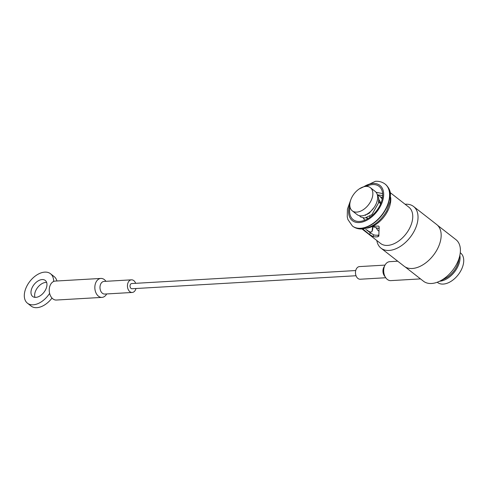 <?xml version="1.0" encoding="UTF-8"?>
<svg xmlns="http://www.w3.org/2000/svg" width="488" height="488" viewBox="0 0 488 488"><rect width="100%" height="100%" fill="white"/><g stroke="black" fill="none" stroke-linecap="round" stroke-linejoin="round"><path stroke-width="0.73" d="M420.504 278.898L390.821 280.624A9.492 6.57 -93.3 0 1 387.332 279.441A9.492 6.57 -93.3 0 1 383.806 268.955A9.492 6.57 -93.3 0 1 389.723 261.666L397.714 261.202M439.651 281.216A18.709 11.535 -52 0 0 458.873 264.087A18.709 11.535 -52 0 0 459.855 255.334A26.376 16.263 -52 0 0 455.945 239.651L437.59 225.328M437.242 282.241L437.547 282.479A18.709 11.535 -52 0 0 462.539 266.948A18.709 11.535 -52 0 0 460.568 252.985L460.263 252.747M385.014 265.106L359.497 266.588A6.332 4.38 86.7 0 0 355.557 271.45A6.332 4.38 86.7 0 0 357.905 278.441A6.332 4.38 86.7 0 0 360.235 279.228L385.752 277.745M106.677 293.947A9.492 6.57 -93.3 0 1 101.968 297.393A9.492 6.57 -93.3 0 1 98.484 296.21A9.492 6.57 -93.3 0 1 94.953 285.724A9.492 6.57 -93.3 0 1 100.87 278.435A9.492 6.57 -93.3 0 1 104.359 279.618A9.492 6.57 -93.3 0 1 105.945 281.314M135.664 283.321A6.332 4.38 86.7 0 0 133.785 280.618A6.332 4.38 86.7 0 0 131.461 279.831A6.332 4.38 86.7 0 0 127.514 284.687A6.332 4.38 86.7 0 0 129.869 291.678A6.332 4.38 86.7 0 0 132.193 292.464A6.332 4.38 86.7 0 0 135.963 288.512M34.971 297.363A10.199 6.289 128 0 1 35.288 291.751A10.199 6.289 128 0 1 46.635 282.424M31.622 288.89A10.199 6.289 128 0 1 45.244 280.429A10.199 6.289 128 0 1 46.317 288.036A10.199 6.289 128 0 1 32.696 296.503A10.199 6.289 128 0 1 31.622 288.89M101.968 297.393L56.364 300.041A9.492 6.57 -93.3 0 1 52.875 298.857A9.492 6.57 -93.3 0 1 49.349 288.371A9.492 6.57 -93.3 0 1 55.26 281.082L100.87 278.435M355.728 270.541L131.675 283.552A2.605 1.8 86.7 0 0 130.052 285.547A2.605 1.8 86.7 0 0 131.022 288.42A2.605 1.8 86.7 0 0 131.98 288.743L356.033 275.738M49.617 293.386A18.709 11.535 128 0 1 27.462 303.213A18.709 11.535 128 0 1 29.878 281.369A18.709 11.535 128 0 1 50.484 273.719A18.709 11.535 128 0 1 53.637 281.478M52.009 298.064A18.709 11.535 128 0 1 31.122 306.074L27.462 303.213M50.484 273.719L54.15 276.58A18.709 11.535 128 0 1 56.919 280.984M458.641 261.074A17.934 11.059 128 0 1 444.928 278.648L439.676 281.204A26.376 16.263 -52 0 0 459.849 255.358L458.641 261.074M405.138 266.906L423.486 281.228A26.376 16.263 -52 0 0 431.557 283.485A26.376 16.263 -52 0 0 439.676 281.204M356.789 212.103A14.701 9.065 -52 0 0 370.483 201.819A14.701 9.065 -52 0 0 370.38 187.673A14.701 9.065 -52 0 0 365.884 186.416A14.701 9.065 -52 0 0 352.19 196.701A14.701 9.065 -52 0 0 352.293 210.846A14.701 9.065 -52 0 0 356.789 212.103M352.293 210.846L357.094 214.592A14.701 9.065 -52 0 0 361.59 215.849A14.701 9.065 -52 0 0 375.284 205.564A14.701 9.065 -52 0 0 375.18 191.418L370.38 187.673M365.78 229.329L370.258 232.825L373.747 234.868A21.1 13.011 -52 0 0 377.242 235.204A21.1 13.011 -52 0 0 378.475 235.076L378.889 234.966M350.036 207.058A21.1 13.011 -52 0 0 353.153 219.637A21.1 13.011 -52 0 0 359.607 221.442A21.1 13.011 -52 0 0 379.267 206.68A21.1 13.011 -52 0 0 379.121 186.373A21.1 13.011 -52 0 0 372.667 184.568A21.1 13.011 -52 0 0 366.159 186.404M376.065 192.278L382.629 193.584M382.513 197.365L380.78 197.091M376.803 240.505A26.444 16.311 -52 0 0 381.024 248.172A26.444 16.311 -52 0 0 389.113 250.435A26.444 16.311 -52 0 0 413.757 231.934A26.444 16.311 -52 0 0 413.568 206.485A26.444 16.311 -52 0 0 405.479 204.222A26.444 16.311 -52 0 0 405.101 204.246M367.049 230.074L368.794 231.44L370.666 232.087A22.997 14.182 -52 0 0 371.039 232.056L372.015 231.385L372.576 227.286M371.984 231.519L372.606 229.714L371.984 231.519M372.618 227.194L373.143 226.755A22.997 14.182 -52 0 0 374.174 226.231L378.45 226.048L379.121 226.578L378.859 236.131M378.895 235.893L377.883 236.741A22.997 14.182 128 0 1 376.651 236.863A22.997 14.182 128 0 1 373.143 236.576L369.63 234.6L362.724 228.933M381.024 248.172L404.155 266.228A26.444 16.311 -52 0 0 412.244 268.491A26.444 16.311 -52 0 0 436.888 249.99A26.444 16.311 -52 0 0 436.699 224.541L413.568 206.485M359.436 215.684L360.595 216.946L364.774 218.087L371.954 214.616L378.706 202.618L378.688 198.195L377.34 194.81L382.671 195.542M372.985 226.841L372.606 229.714M385.038 276.556A6.332 4.38 -93.3 0 1 384.446 266.369M131.461 279.831L103.999 281.423A6.332 4.38 86.7 0 0 100.052 286.285A6.332 4.38 86.7 0 0 102.407 293.276A6.332 4.38 86.7 0 0 104.731 294.063L132.193 292.464M359.284 188.886L375.431 181.292C379.133 181.079 382.36 182.012 385.111 184.092A26.584 16.397 128 0 1 385.3 209.681A26.584 16.397 128 0 1 360.528 228.28A26.584 16.397 128 0 1 352.397 226.005L352.604 226.164A26.584 16.397 -52 0 0 360.736 228.439A26.584 16.397 -52 0 0 385.508 209.84A26.584 16.397 -52 0 0 385.319 184.251A26.584 16.397 -52 0 0 385.215 184.171M349.817 204.551A22.363 13.792 -52 0 0 359.217 222.552A22.363 13.792 -52 0 0 382.25 202.069A22.363 13.792 -52 0 0 373.058 183.464A22.363 13.792 -52 0 0 363.67 186.8M362.035 228.976L380.573 243.451A22.997 14.182 -52 0 0 387.606 245.415A22.997 14.182 -52 0 0 409.035 229.323A22.997 14.182 -52 0 0 408.877 207.193L390.339 192.723M390.699 197.524A22.997 14.182 128 0 1 366.781 228.164M352.501 226.084A26.584 16.397 -52 0 0 352.604 226.164C355.355 228.25 358.582 229.183 362.285 228.964C372.307 227.634 380.475 221.576 386.777 210.779L390.26 201.269L390.473 193.474C390.333 192.626 389.955 188.362 385.319 184.251L385.111 184.092M378.475 235.076L377.883 236.741M373.747 234.868L373.143 236.576M370.258 232.825L369.63 234.6M378.426 201.892L380.433 203.453M350.774 199.787L347.432 209.108L347.249 216.818L347.926 219.569L352.397 226.005M366.793 214.226L367.171 214.519M369.575 216.398L370.343 216.995M377.492 195.163L380.085 196.475L382.214 199.08M364.78 220.21L363.249 218.044M381.945 198.592L382.293 198.707M367.086 218.386L367.122 217.581M379.255 202.538L380.298 202.178M379.292 228.073L377.871 228.305L373.192 226.731M379.03 231.178L378.048 230.574L376.346 228.262M374.107 207.461L369.117 213.317L364.371 215.293M378.535 198.842L380.286 202.111L380.42 204.399M367.891 218.648L366.354 217.819M365.536 215.409L365.53 214.848M378.523 201.093L380.012 201.068M369.995 217.258L370.081 216.788"/></g></svg>
